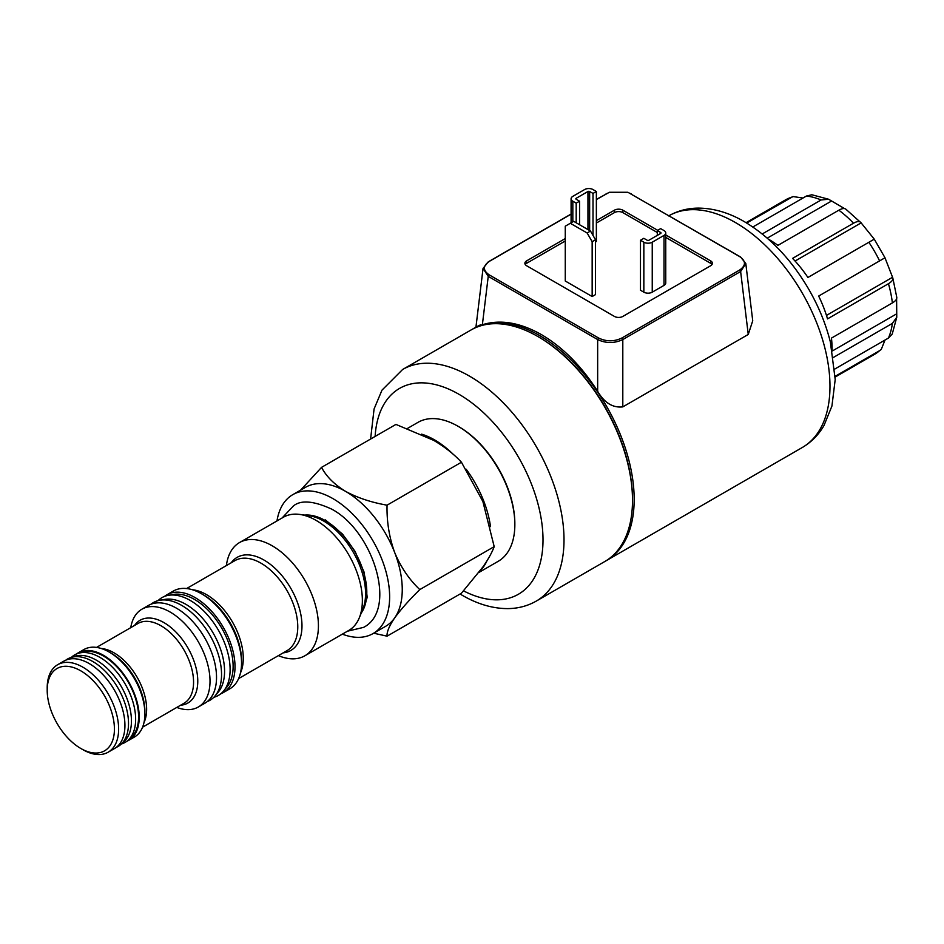 <?xml version="1.0" encoding="UTF-8"?>
<svg xmlns="http://www.w3.org/2000/svg" width="944" height="944" viewBox="0 0 944 944"><rect width="100%" height="100%" fill="white"/><g stroke="black" fill="none" stroke-linecap="round" stroke-linejoin="round"><path stroke-width="1.42" d="M632.504 499.824A132.514 76.499 -120 0 0 538.8 337.055L538.8 337.055A132.514 76.499 60 0 1 632.504 499.341L632.504 500.308A133.694 77.196 -120 0 0 537.962 336.571L537.962 336.571A133.694 77.196 -120 0 0 471.115 329.94L402.628 369.482A133.694 77.196 60 0 1 469.475 376.113A133.694 77.196 60 0 1 556.818 493.924A133.694 77.196 60 0 1 536.322 601.057C527.743 605.942 518.339 608.455 508.12 608.609C492.886 608.656 477.522 604.184 462.041 595.168L460.07 594.012M471.953 329.468A133.694 77.196 60 0 1 472.791 328.972A133.694 77.196 60 0 1 539.638 335.592A133.694 77.196 60 0 1 626.981 453.415A133.694 77.196 60 0 1 606.485 560.547A133.694 77.196 60 0 1 605.647 561.019M571.096 214.17L489.193 261.453C482.821 265.925 482.821 270.397 489.193 274.857L598.626 338.035C606.355 341.716 614.096 341.716 621.836 338.035L739.671 270.008C746.043 265.535 746.043 261.075 739.671 256.603L627.878 192.269L740.627 257.016L745.807 263.553L752.734 320.771L748.25 334.459L740.627 271.53L622.804 339.557C614.402 343.498 606.024 343.498 597.658 339.557L488.237 276.38L483.057 268.403L488.237 261.866L571.096 214.028M621.836 338.035L622.804 339.557L622.804 406.888L748.25 334.459M622.804 406.888C612.75 407.997 604.361 402.805 597.658 391.3L597.658 339.557L598.626 338.035M489.193 274.857L488.237 276.38L482.372 324.736C500.332 319.214 520.002 322.494 541.384 334.589C562.742 347.168 581.492 366.071 597.658 391.3M657.295 235.41L657.295 230.56L660.647 228.613L664.01 230.56A5.947 3.434 180 0 1 665.756 232.979L665.756 282.952A5.947 3.434 180 0 1 664.01 285.383L652.245 292.168A5.947 3.434 180 0 1 643.843 292.168L640.48 290.233L640.48 240.26L643.843 238.313L647.206 240.26A1.192 0.684 180 0 0 648.882 240.26L660.647 233.463A1.192 0.684 180 0 0 660.647 232.495L660.647 233.463M657.295 232.495L622.839 212.601A5.947 3.434 0 0 0 614.438 212.601L596.36 223.032M565.267 240.991L526.61 263.305A5.947 3.434 0 0 0 525.265 264.521M712.012 264.521A5.947 3.434 0 0 0 710.655 263.305L665.756 237.381M595.522 241.959L596.36 241.475L596.36 191.502L593.009 189.555A5.947 3.434 0 0 0 584.596 189.555L572.831 196.352A5.947 3.434 0 0 0 571.096 198.783A5.947 3.434 0 0 0 572.831 201.202L576.194 203.149L576.194 222.796M590.484 231.044L595.522 239.776L595.522 294.599L592.159 296.534L565.267 281.017L565.267 226.194L570.318 223.28L587.121 232.979L590.484 231.044L573.681 221.333L570.318 223.28M482.372 324.736C474.572 327.875 473.994 327.887 480.614 324.795M596.36 199.432L609.387 192.269L596.36 199.585M657.708 230.312L622.839 210.182A5.947 3.434 0 0 0 614.438 210.182L596.36 220.613M565.267 238.561L526.61 260.874A5.947 3.434 0 0 0 524.876 263.305A5.947 3.434 0 0 0 526.61 265.736L614.438 316.429A5.947 3.434 0 0 0 622.839 316.429L710.655 265.736A5.947 3.434 0 0 0 712.39 263.305A5.947 3.434 0 0 0 710.655 260.874L665.756 234.962M627.878 192.269L609.387 192.269M745.807 263.553L740.627 271.53L739.671 270.008M739.671 256.603L740.627 257.016M488.237 261.866L489.193 261.453M630.25 193.426L631.206 193.839M606.06 193.839L607.027 193.426M665.756 232.979A5.947 3.434 180 0 1 664.01 235.41L652.245 242.195A5.947 3.434 180 0 1 643.843 242.195L640.48 240.26M657.295 230.56L660.647 232.495M593.009 235.41L593.009 193.437L589.646 191.502A1.192 0.684 0 0 0 587.959 191.502L576.194 198.287A1.192 0.684 0 0 0 576.194 199.267L579.557 201.202L579.557 224.731M593.009 193.437L596.36 191.502M576.194 203.149L579.557 201.202M595.522 239.776L592.159 241.711L592.159 296.534M592.159 241.711L587.121 232.979M82.919 749.689L80.818 748.474A47.542 27.447 -120 0 0 114.425 729.063A47.542 27.447 -120 0 0 80.818 670.854A47.542 27.447 -120 0 0 47.2 690.253A47.542 27.447 -120 0 0 80.818 748.474L82.919 749.689A50.504 29.158 60 0 0 108.171 752.191L114.472 748.557A50.504 29.158 60 0 0 122.213 708.083A50.504 29.158 60 0 0 89.22 663.573A50.504 29.158 60 0 0 63.968 661.071L57.667 664.706A50.504 29.158 60 0 1 82.919 667.207A50.504 29.158 60 0 1 115.911 711.717A50.504 29.158 60 0 1 108.171 752.191M276.981 520.935A80.216 46.315 60 0 1 292.805 494.644A80.216 46.315 60 0 1 332.913 498.609A80.216 46.315 60 0 1 385.317 569.303A80.216 46.315 60 0 1 373.022 633.589A80.216 46.315 60 0 1 342.342 634.144M292.805 494.644L305.408 487.364A80.216 46.315 60 0 1 345.528 491.34A80.216 46.315 60 0 1 394.651 552.441A80.216 46.315 60 0 1 394.651 617.942A80.216 46.315 60 0 1 385.636 626.309L373.022 633.589M226.395 565.574A65.36 37.736 60 0 1 239.516 542.564L283.46 517.194A65.36 37.736 60 0 1 299.649 514.421A65.36 37.736 60 0 1 316.146 520.427A65.36 37.736 60 0 1 359.322 617.765A65.36 37.736 60 0 1 348.832 630.403L304.888 655.773A65.36 37.736 60 0 1 278.397 655.632M239.516 542.564A65.36 37.736 60 0 1 272.202 545.797A65.36 37.736 60 0 1 314.907 603.393A65.36 37.736 60 0 1 304.888 655.773M241.534 662.959L241.534 660.753A53.737 31.022 -120 0 0 203.538 594.932L201.615 593.823A56.451 32.592 60 0 1 241.534 662.959A56.451 32.592 60 0 1 229.84 688.801L223.327 692.566A56.451 32.592 60 0 1 220.766 693.805M164.527 596.396A56.451 32.592 60 0 1 166.876 594.791A56.451 32.592 60 0 1 195.101 597.587A56.451 32.592 60 0 1 231.976 647.336A56.451 32.592 60 0 1 223.327 692.566M130.756 627.654A56.451 32.592 60 0 1 141.871 609.222A56.451 32.592 60 0 1 170.097 612.019A56.451 32.592 60 0 1 206.984 661.768A56.451 32.592 60 0 1 198.323 706.997A56.451 32.592 60 0 1 176.799 707.422M141.871 609.222L148.385 605.47A56.451 32.592 60 0 1 176.611 608.266A56.451 32.592 60 0 1 213.486 658.003A56.451 32.592 60 0 1 204.836 703.245L198.323 706.997M144.892 713.912L144.892 711.693A47.79 27.588 -120 0 0 111.097 653.154L109.174 652.044A50.504 29.158 60 0 1 144.892 713.912A50.504 29.158 60 0 1 134.426 737.028L128.762 740.308A50.504 29.158 60 0 1 126.909 741.229M76.523 653.956A50.504 29.158 60 0 1 78.246 652.823A50.504 29.158 60 0 1 103.498 655.325A50.504 29.158 60 0 1 136.502 699.834A50.504 29.158 60 0 1 128.762 740.308M300.629 490.125L321.55 467.363C326.294 476.449 334.294 484.437 345.528 491.34C357.446 497.807 371.287 502.42 387.052 505.182C386.662 521.477 389.188 537.242 394.651 552.441C400.728 567.073 409.118 579.451 419.797 589.587C409.212 600.006 400.834 609.458 394.651 617.942C389.235 625.931 386.698 632.008 387.052 636.173L373.694 633.2M387.052 636.173L461.439 593.221L482.88 567.002C488.331 559.143 492.095 552.346 494.196 546.635L482.88 501.5L461.439 462.23C454.064 454.241 444.836 446.96 433.756 440.388L395.937 424.411L321.55 467.363M47.2 690.253L47.2 687.834A50.504 29.158 60 0 1 57.667 664.706M78.246 652.823L83.922 649.543A50.504 29.158 60 0 1 109.174 652.044L111.097 653.154M166.876 594.791L173.389 591.027A56.451 32.592 60 0 1 201.615 593.823L203.538 594.932M387.052 505.182L461.439 462.23M419.797 589.587L494.196 546.635M538.8 337.055L537.962 336.571L538.8 337.055M536.322 601.057L604.809 561.515A133.694 77.196 -120 0 0 632.504 500.308M896.611 298.811L896.753 317.278L892.375 323.391L833.493 357.387M746.692 223.055L792.984 196.564L803.002 198.028M762.233 233.97L821.127 199.963L828.608 199.243L811.864 194.771L806.447 196.033L752.828 226.997M828.608 199.243L844.526 208.589M846.473 209.875C845.187 207.987 842.65 208.093 838.838 210.193L777.915 245.369A89.137 51.46 -120 0 0 768.369 239.139M853.506 223.209C857.317 221.108 859.866 221.002 861.14 222.89L874.262 239.162L807.922 277.465A89.137 51.46 -120 0 0 792.582 258.373L853.506 223.209A89.137 51.46 -120 0 0 838.838 210.193M845.765 209.096L861.14 222.89L795.06 261.04M826.46 315.426L892.54 277.276C893.531 279.33 892.174 281.477 888.446 283.719L827.522 318.895A89.137 51.46 -120 0 0 818.66 296.062L884.976 257.783L892.776 277.831L896.8 297.478M832.077 349.492A89.137 51.46 -120 0 0 832.077 348.702A89.137 51.46 -120 0 0 831.452 338.105L892.375 302.93C896.104 300.676 897.473 298.528 896.47 296.487M885 340.052L881.248 349.457L879.596 350.661L835.169 376.302M896.753 317.278L892.245 334.011L888.446 338.058L834.826 369.021M831.345 201.143L767.248 238.159M896.47 313.951L832.372 350.956M874.262 239.162L885 257.771L818.66 296.062M458.973 426.806L458.123 426.322L458.973 426.806A79.025 45.631 60 0 1 514.846 523.601L514.846 524.569A80.216 46.315 -120 0 0 458.123 426.322L458.123 426.322A80.216 46.315 -120 0 0 418.015 422.346L407.56 428.387M478.868 572.477L498.231 561.291A80.216 46.315 -120 0 0 514.846 524.569M421.626 434.157A80.216 46.315 60 0 1 434.594 439.904A80.216 46.315 60 0 1 453.568 454.642M466.183 469.239A80.216 46.315 60 0 1 490.514 526.669M486.903 560.948A80.216 46.315 60 0 1 480.248 570.636M207.232 701.593A56.451 32.592 -120 0 0 215.114 695.881A56.451 32.592 -120 0 0 221.545 674.5A56.451 32.592 -120 0 0 200.683 621.954A56.451 32.592 -120 0 0 159.902 600.242A56.451 32.592 -120 0 0 151.005 604.207M215.114 695.881L218.335 691.999A54.669 31.565 -120 0 0 224.566 671.302A54.669 31.565 -120 0 0 185.909 604.349A54.669 31.565 -120 0 0 164.87 599.393L159.902 600.242M213.804 697.309A56.451 32.592 -120 0 0 223.681 690.937A56.451 32.592 -120 0 0 230.112 669.556A56.451 32.592 -120 0 0 190.192 600.419A56.451 32.592 -120 0 0 168.469 595.31A56.451 32.592 -120 0 0 158.014 600.667M223.681 690.937L226.902 687.067A54.669 31.565 -120 0 0 233.121 666.358A54.669 31.565 -120 0 0 212.919 615.476A54.669 31.565 -120 0 0 173.425 594.449L168.469 595.31M65.809 660.151A50.504 29.158 60 0 1 70.883 657.531A50.504 29.158 60 0 1 92.783 661.508A50.504 29.158 60 0 1 124.868 703.138A50.504 29.158 60 0 1 120.997 744.332A50.504 29.158 60 0 1 116.195 747.412M70.883 657.531L74.847 656.269A49.619 28.65 60 0 1 96.359 660.175A49.619 28.65 60 0 1 127.877 701.062A49.619 28.65 60 0 1 124.065 741.536L120.997 744.332M71.355 657.378L71.72 657.048A50.504 29.158 60 0 1 78.022 653.401A50.504 29.158 60 0 1 99.934 657.39A50.504 29.158 60 0 1 132.007 699.008A50.504 29.158 60 0 1 128.136 740.202A50.504 29.158 60 0 1 121.835 743.848L121.363 743.99M78.022 653.401L81.986 652.139A49.619 28.65 60 0 1 103.498 656.056A49.619 28.65 60 0 1 135.016 696.943A49.619 28.65 60 0 1 131.216 737.406L128.136 740.202M668.588 215.928C677.686 210.772 687.621 208.164 698.395 208.117C713.723 208.223 729.051 212.742 744.356 221.663C769.962 236.944 791.532 259.647 809.055 289.784C818.755 306.694 825.847 324.075 830.354 341.929L835.204 379.523L831.935 406.026L823.959 425.602C818.531 434.913 811.309 442.205 802.294 447.503A133.694 77.196 -120 0 0 822.779 340.371A133.694 77.196 -120 0 0 735.447 222.548A133.694 77.196 -120 0 0 669.036 215.68M622.839 212.601L622.839 210.182M614.438 212.601L614.438 210.182M710.655 263.305L710.655 260.874M526.61 263.305L526.61 260.874M643.843 242.195L643.843 292.168M652.245 242.195L652.245 292.168M664.01 235.41L664.01 285.383M576.194 198.287L576.194 199.267M587.959 191.502L587.959 229.581M589.646 191.502L589.646 230.56M572.831 201.202L572.831 221.828M359.322 617.765L362.815 609.222A59.165 34.161 -120 0 0 323.733 521.1A59.165 34.161 -120 0 0 308.806 515.66L299.649 514.421M304.723 515.105A58.528 33.795 60 0 1 325.409 520.651A58.528 33.795 60 0 1 361.257 613.034M238.596 678.606L287 650.652A51.991 30.019 -120 0 0 294.976 608.998A51.991 30.019 -120 0 0 261.004 563.179A51.991 30.019 -120 0 0 235.009 560.594L186.605 588.549M231.197 562.801A53.737 31.022 60 0 1 263.978 560.04A53.737 31.022 60 0 1 300.652 613.588A53.737 31.022 60 0 1 283.188 652.859M192.375 589.74A51.991 30.019 60 0 1 206.5 594.637A51.991 30.019 60 0 1 240.449 673.013M142.568 727.187L184.033 703.245A46.055 26.585 -120 0 0 191.089 666.346A46.055 26.585 -120 0 0 161.011 625.766A46.055 26.585 -120 0 0 137.977 623.477L96.524 647.419M134.567 625.459A47.79 27.588 60 0 1 163.973 622.627A47.79 27.588 60 0 1 196.659 670.582A47.79 27.588 60 0 1 180.611 705.215M101.244 648.493A46.055 26.585 60 0 1 114.071 652.859A46.055 26.585 60 0 1 143.995 722.561M463.539 590.873A118.838 68.617 -120 0 0 542.977 537.195A118.838 68.617 -120 0 0 458.973 394.297A118.838 68.617 -120 0 0 375.122 436.435M791.107 197.402A89.137 51.46 -120 0 0 785.42 199.939L792.984 196.576M821.127 199.963A89.137 51.46 -120 0 0 806.447 196.033M879.596 260.886A89.137 51.46 -120 0 0 868.858 242.289M892.375 302.93A89.137 51.46 -120 0 0 888.446 283.719M881.248 349.457L874.545 354.33A89.137 51.46 -120 0 0 879.596 350.661M888.446 338.058A89.137 51.46 -120 0 0 892.375 323.391M802.294 447.503L606.485 560.547M476.036 327.096L472.791 328.972M475.941 327.155L483.057 268.403M571.096 198.783L571.096 222.831M402.628 369.482L381.99 390.132L374.072 408.988L370.603 439.043M785.42 199.939L746.055 222.666M874.545 354.33L835.192 377.045M282.103 517.973L293.442 505.937C300.924 499.789 313.656 500.851 331.627 509.099C373.635 531.295 397.743 610.143 363.558 627.382L347.463 631.194M325.385 519.908L342.507 534.092L355.062 551.379L364.195 572.371L367.216 597.469L361.033 613.588"/></g></svg>
